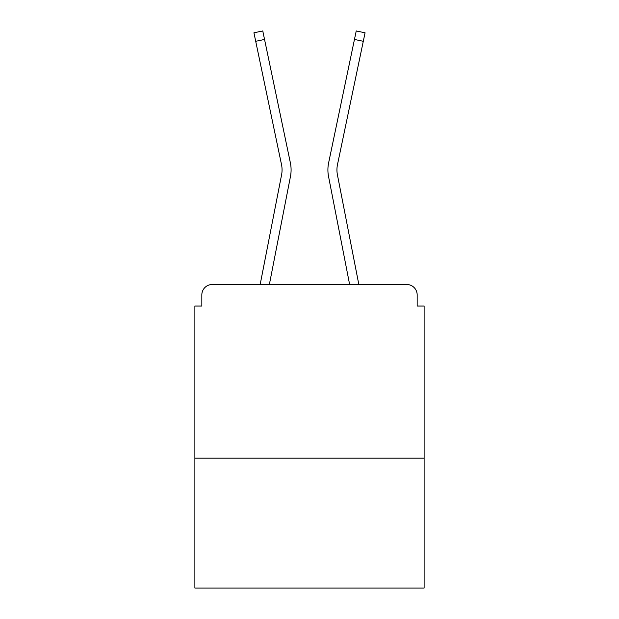 <?xml version="1.0" encoding="UTF-8"?>
<svg xmlns="http://www.w3.org/2000/svg" width="619" height="619" viewBox="0 0 619 619"><rect width="100%" height="100%" fill="white"/><g stroke="black" fill="none" stroke-linecap="round" stroke-linejoin="round"><path stroke-width="0.93" d="M424.116 458.153L424.116 306.026L417.167 306.026L417.167 294.915A10.422 10.422 0 0 0 406.753 284.492L212.247 284.492A10.422 10.422 0 0 0 201.833 294.915L201.833 306.026L194.884 306.026L194.884 588.05L424.116 588.05L424.116 458.153L194.884 458.153M201.833 294.915L201.833 306.026M406.753 284.492L363.678 284.492M255.322 284.492L212.247 284.492M417.167 306.026L417.167 294.915M260.173 284.492L281.583 174.806A25.704 25.704 0 0 0 281.513 164.615L253.929 32.799L262.766 30.95L290.357 162.766A34.734 34.734 0 0 1 290.45 176.531L269.373 284.492M354.455 39.446L328.643 162.766L356.235 30.95L365.071 32.799L363.291 41.295L354.455 39.446L328.643 162.766A34.734 34.734 0 0 0 328.55 176.531L349.627 284.492M264.545 39.446L290.357 162.766L264.545 39.446L290.357 162.766L264.545 39.446L290.357 162.766L264.545 39.446L290.357 162.766L264.545 39.446L290.357 162.766L264.545 39.446L255.709 41.295M358.827 284.492L337.417 174.806A25.704 25.704 0 0 1 337.487 164.615L363.291 41.295M337.417 174.806A25.704 25.704 0 0 1 337.487 164.615A25.704 25.704 0 0 0 337.417 174.806A25.704 25.704 0 0 1 337.487 164.615A25.704 25.704 0 0 0 337.417 174.806A25.704 25.704 0 0 1 337.487 164.615A25.704 25.704 0 0 0 337.417 174.806A25.704 25.704 0 0 1 337.487 164.615A25.704 25.704 0 0 0 337.417 174.806A25.704 25.704 0 0 1 337.487 164.615M281.583 174.806A25.704 25.704 0 0 0 281.513 164.615A25.704 25.704 0 0 1 281.583 174.806A25.704 25.704 0 0 0 281.513 164.615A25.704 25.704 0 0 1 281.583 174.806A25.704 25.704 0 0 0 281.513 164.615"/></g></svg>
